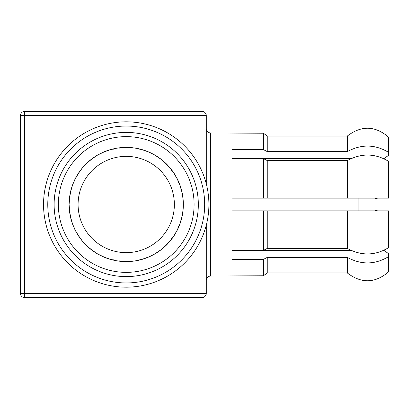 <?xml version="1.0" encoding="UTF-8"?>
<svg xmlns="http://www.w3.org/2000/svg" width="409" height="409" viewBox="0 0 409 409"><rect width="100%" height="100%" fill="white"/><g stroke="black" fill="none" stroke-linecap="round" stroke-linejoin="round"><path stroke-width="0.61" d="M383.432 158.37L384.317 158.37L388.55 155.359L388.55 137.102C375.094 125.655 361.351 125.302 347.328 136.044L267.246 136.044L263.442 133.232L267.246 136.044L347.328 136.044L347.328 151.606C361.351 144.009 375.094 144.259 388.55 152.352M388.55 198.155L388.55 161.33C375.094 153.237 361.351 152.986 347.328 160.584L347.328 198.155L388.55 198.155M267.967 198.155L267.967 210.845L263.442 210.845L388.55 210.845L388.55 247.67C375.094 255.763 361.351 256.014 347.328 248.416L267.246 248.416L263.442 250.405L232 250.405L232 259.383L263.442 259.383L263.442 275.768L267.246 272.956L263.442 275.768L210.523 276.049L210.523 132.951L263.442 133.232L263.442 149.617L232 149.617L232 158.595L267.967 158.37L267.967 160.584M263.442 259.383L267.246 257.394L267.246 272.956L347.328 272.956C361.351 283.698 375.094 283.345 388.55 271.898L388.55 253.641L384.317 250.63L388.55 253.641M263.442 250.405L263.442 210.845L232 210.845L232 198.155L267.246 198.155L267.246 160.584L347.328 160.584M267.967 248.416L267.967 250.63L232 250.405M267.967 250.63L351.357 250.63M383.432 250.63L384.317 250.63M384.317 198.155L374.659 198.155L377.972 198.999L377.972 210.001L374.659 210.845L384.317 210.845M267.967 158.37L351.357 158.37M347.328 198.155L263.442 198.155L263.442 158.595L267.246 160.584M232 158.595L263.442 158.595M347.328 151.606L267.246 151.606L267.246 136.044M267.246 151.606L263.442 149.617M206.289 293.35L202.061 293.35L202.061 297.583A4.233 4.233 0 0 0 206.289 293.35L206.289 225.134M206.289 183.866L206.289 115.65A4.233 4.233 0 0 0 202.061 111.417L202.061 115.65L206.289 115.65M202.061 297.583L24.683 297.583L24.683 111.417L202.061 111.417M43.543 204.5A82.679 82.679 0 0 1 126.228 121.821A82.679 82.679 0 0 1 208.907 204.5A82.679 82.679 0 0 1 126.228 287.179A82.679 82.679 0 0 1 43.543 204.5A82.679 82.679 0 0 1 126.228 121.821A82.679 82.679 0 0 1 208.907 204.5M150.374 256.264L153.114 254.894M93.472 251.295L96.028 252.987A57.117 57.117 0 0 0 99.315 254.884L100.558 255.144L101.125 255.809A57.117 57.117 0 0 0 112.47 259.94L113.339 259.797L114.454 260.395A57.117 57.117 0 0 0 118.17 261.049L119.423 260.87L120.19 261.3A57.117 57.117 0 0 0 132.26 261.3L133.027 260.87L134.28 261.049A57.117 57.117 0 0 0 137.997 260.395L139.116 259.797L139.98 259.94A57.117 57.117 0 0 0 151.325 255.809L151.897 255.144L153.135 254.884A57.117 57.117 0 0 0 156.402 252.997L157.25 252.051L158.109 251.893A57.117 57.117 0 0 0 167.358 244.132L167.67 243.309L168.743 242.639A57.117 57.117 0 0 0 171.172 239.751L171.642 238.575L172.399 238.125A57.117 57.117 0 0 0 178.431 227.67L178.442 226.796L179.224 225.799A57.117 57.117 0 0 0 180.517 222.251L181.397 219.296M138.017 260.39L140.998 259.674M141.519 259.536L149.888 256.489M142.281 259.316L149.602 256.617M141.821 259.449L145.757 258.176M69.402 210.313L70.844 218.472M69.719 196.162L69.106 204.5A57.117 57.117 0 0 0 69.136 206.387L69.53 207.593L69.244 208.416A57.117 57.117 0 0 0 71.34 220.308L71.892 220.988L71.938 222.251A57.117 57.117 0 0 0 73.226 225.799L74.009 226.796L74.019 227.67A57.117 57.117 0 0 0 80.057 238.125L80.808 238.575L81.284 239.751A57.117 57.117 0 0 0 83.707 242.639L84.781 243.309L85.092 244.132A57.117 57.117 0 0 0 94.341 251.893L95.2 252.051L96.049 252.997M181.611 218.472L183.048 210.313M179.883 224.076L182.179 215.993M169.955 241.249L174.873 234.434M154.745 253.989L161.698 249.27M136.1 260.758L144.249 258.703M116.263 260.743L124.622 261.596M102.848 256.617L110.635 259.449M97.644 253.953L105.195 257.604M82.444 241.182L88.298 247.21M74.816 229.398L78.963 236.571M70.276 215.993L72.541 224.014L75.977 231.663M133.845 260.988L132.47 261.182M75.031 229.827L79.136 236.831M86.432 245.477L92.782 250.804M86.78 245.814L93.032 250.988M103.288 256.811L110.936 259.536M89.499 248.248L86.212 245.262M122.087 261.469L130.369 261.469M122.562 261.499L130.681 261.443M106.677 258.171L102.562 256.489M136.12 260.758L127.828 261.596M126.212 261.617L121.77 261.443M159.674 250.804L166.018 245.477M160.062 250.523L166.243 245.262M173.493 236.571L177.634 229.398M173.759 236.172L177.767 229.117M183.344 204.526L182.731 196.162M181.724 218.007L183.079 210.001M182.997 198.207L181.535 190.226M182.475 214.434L181.535 218.774M159.418 250.988L162.94 248.258M147.26 257.604L154.786 253.969M182.179 193.007L179.914 185.006L176.473 177.337M173.314 236.831L175.691 233.058M164.152 247.21L169.98 241.213M166.621 244.879L168.728 242.655M156.422 252.987L158.978 251.295M176.473 231.663L179.899 224.035M177.997 228.631L179.219 225.819M171.182 239.735L173.007 237.271M183.079 198.999L181.611 190.528M182.731 212.838L183.344 204.5A57.117 57.117 0 0 0 183.314 202.613L182.92 201.407L183.212 200.584A57.117 57.117 0 0 0 181.115 188.692L180.558 188.012L180.517 186.749L181.397 189.704M183.13 209.464L183.314 206.407M180.517 222.251L180.558 220.988L181.115 220.308A57.117 57.117 0 0 0 183.212 208.416L182.92 207.593L183.314 206.387A57.117 57.117 0 0 0 183.344 204.5M177.767 179.883L173.314 172.169M183.314 202.593L183.13 199.536M166.243 163.738L159.418 158.012M174.873 174.566L169.98 167.787L164.152 161.79M173.007 171.729L171.182 169.265M93.472 157.705L96.028 156.013A57.117 57.117 0 0 1 99.315 154.116L100.558 153.856L101.125 153.191A57.117 57.117 0 0 1 112.47 149.06L113.339 149.203L114.454 148.605A57.117 57.117 0 0 1 118.17 147.951L119.423 148.13L120.19 147.7A57.117 57.117 0 0 1 132.26 147.7L133.027 148.13L134.28 147.951A57.117 57.117 0 0 1 137.997 148.605L139.116 149.203L139.98 149.06A57.117 57.117 0 0 1 151.325 153.191L151.897 153.856L153.135 154.116A57.117 57.117 0 0 1 156.402 156.003L157.25 156.949L158.109 157.107A57.117 57.117 0 0 1 167.358 164.868L167.67 165.691L168.743 166.361A57.117 57.117 0 0 1 171.172 169.249L171.642 170.425L172.399 170.875A57.117 57.117 0 0 1 178.431 181.33L178.442 182.204L179.224 183.201A57.117 57.117 0 0 1 180.517 186.749M179.219 183.181L177.997 180.369M129.888 147.501L122.087 147.531M116.33 148.242L108.201 150.297M110.174 149.684L102.848 152.383M110.635 149.551L102.562 152.511M145.773 150.829L141.821 149.551M130.369 147.531L121.77 147.557M149.162 152.189L141.519 149.464M144.249 150.297L136.146 148.247L127.828 147.404M149.602 152.383L149.888 152.511M165.671 163.186L159.674 158.196M161.698 159.73L154.786 155.031L147.26 151.396M166.018 163.523L162.94 160.742M177.424 179.173L173.493 172.429M177.634 179.602L175.691 175.942M183.048 198.687L182.48 194.592M131.217 261.402L134.259 261.049M118.191 261.049L121.238 261.402M92.782 158.196L86.432 163.523M111.453 259.674L114.433 260.39M99.336 254.894L102.076 256.264M108.201 258.703L116.309 260.753M83.722 242.655L85.829 244.879M90.752 249.27L97.664 253.969M79.443 237.271L81.268 239.735M73.237 225.819L74.453 228.631M77.577 234.434L82.47 241.213M71.059 219.296L71.928 222.23M69.136 206.407L69.325 209.464M74.683 229.117L76.759 233.058M69.106 204.474L69.106 204.5A57.117 57.117 0 0 1 69.136 202.613L69.53 201.407L69.244 200.584A57.117 57.117 0 0 1 71.34 188.692L71.892 188.012L71.938 186.749A57.117 57.117 0 0 1 73.226 183.201L74.009 182.204L74.019 181.33A57.117 57.117 0 0 1 80.057 170.875L80.808 170.425L81.284 169.249A57.117 57.117 0 0 1 83.707 166.361L84.781 165.691L85.092 164.868A57.117 57.117 0 0 1 94.341 157.107L95.2 156.949L96.049 156.003M69.106 204.454L69.719 212.838M69.372 210.001L70.921 218.774M69.325 199.536L69.136 202.593M71.928 186.77L71.059 189.704M75.977 177.337L72.551 184.965L70.276 193.007M70.921 190.226L69.372 198.999M85.829 164.121L83.722 166.345M88.298 161.79L82.47 167.787L77.577 174.566M102.076 152.736L99.336 154.106M114.433 148.61L111.453 149.326M105.195 151.396L97.664 155.031L90.752 159.73M93.032 158.012L86.212 163.738M69.975 194.566L69.402 198.687M69.453 210.793L69.975 214.418M121.238 147.598L118.191 147.951M134.259 147.951L131.217 147.598M124.622 147.404L116.309 148.247M110.936 149.464L106.688 150.824M70.726 190.993L70.844 190.528M168.728 166.345L166.621 164.121M158.978 157.705L156.422 156.013M140.998 149.326L138.017 148.61M153.114 154.106L150.374 152.736M130.681 147.557L126.228 147.383M89.52 160.737L92.393 158.477M74.453 180.369L73.237 183.181M81.268 169.265L79.443 171.729M79.136 172.169L74.683 179.883M76.764 175.931L74.816 179.602M69.126 203.028L69.106 204.5M78.692 172.828L78.963 172.429M138.385 148.815L139.745 149.101M156.698 252.67L157.879 251.934M71.918 221.811L71.488 220.492M152.705 154.024L151.478 153.37M168.37 242.874L167.445 243.907M69.274 206.806L69.32 208.196M180.533 187.189L180.967 188.508M99.745 254.976L100.972 255.63M171.335 169.658L172.194 170.752M78.088 204.5A48.139 48.139 0 0 1 126.228 156.361A48.139 48.139 0 0 1 174.367 204.5A48.139 48.139 0 0 1 126.228 252.639A48.139 48.139 0 0 1 78.088 204.5M178.953 182.854L178.436 181.565M152.705 254.976L151.478 255.63M71.918 187.189L71.488 188.508M156.698 156.33L157.879 157.066M138.385 260.185L139.745 259.899M69.274 202.194L69.32 200.804M168.37 166.126L167.445 165.093M183.181 206.806L183.135 208.196M84.08 242.874L85.006 243.907M81.115 239.342L80.256 238.248M133.845 148.012L132.47 147.818M178.953 226.146L178.436 227.435M73.497 226.146L74.014 227.435M183.181 202.194L183.135 200.804M114.065 260.185L112.705 259.899M95.752 156.33L94.571 157.066M118.605 260.988L119.985 261.182M73.497 182.854L74.014 181.565M171.335 239.342L172.194 238.248M95.752 252.67L94.571 251.934M114.065 148.815L112.705 149.101M118.605 148.012L119.985 147.818M180.533 221.811L180.967 220.492M84.08 166.126L85.006 165.093M81.115 169.658L80.256 170.752M99.745 154.024L100.972 153.37M58.354 204.5A67.874 67.874 0 0 1 126.228 136.626A67.874 67.874 0 0 1 194.096 204.5A67.874 67.874 0 0 1 126.228 272.374A67.874 67.874 0 0 1 58.354 204.5A67.874 67.874 0 0 1 126.228 136.626A67.874 67.874 0 0 1 194.096 204.5M202.061 237.445L202.061 293.35L20.45 293.35L20.45 115.65L202.061 115.65L202.061 171.555M24.683 111.417A4.233 4.233 0 0 0 20.45 115.65M20.45 293.35A4.233 4.233 0 0 0 24.683 297.583A4.233 4.233 0 0 1 20.45 293.35M358.085 198.155L358.085 210.845M267.246 210.845L267.246 248.416M347.328 210.845L347.328 248.416M267.246 257.394L347.328 257.394L347.328 272.956M388.55 256.647C375.094 264.741 361.351 264.991 347.328 257.394M47.776 204.5A78.451 78.451 0 0 1 126.228 126.049A78.451 78.451 0 0 1 204.674 204.5A78.451 78.451 0 0 1 126.228 282.951A78.451 78.451 0 0 1 47.776 204.5M54.121 204.5A72.102 72.102 0 0 1 126.228 132.398A72.102 72.102 0 0 1 198.329 204.5A72.102 72.102 0 0 1 126.228 276.602A72.102 72.102 0 0 1 54.121 204.5M210.523 132.951C207.976 132.721 206.565 131.309 206.289 128.717M210.523 276.049C207.976 276.279 206.565 277.691 206.289 280.283"/></g></svg>
